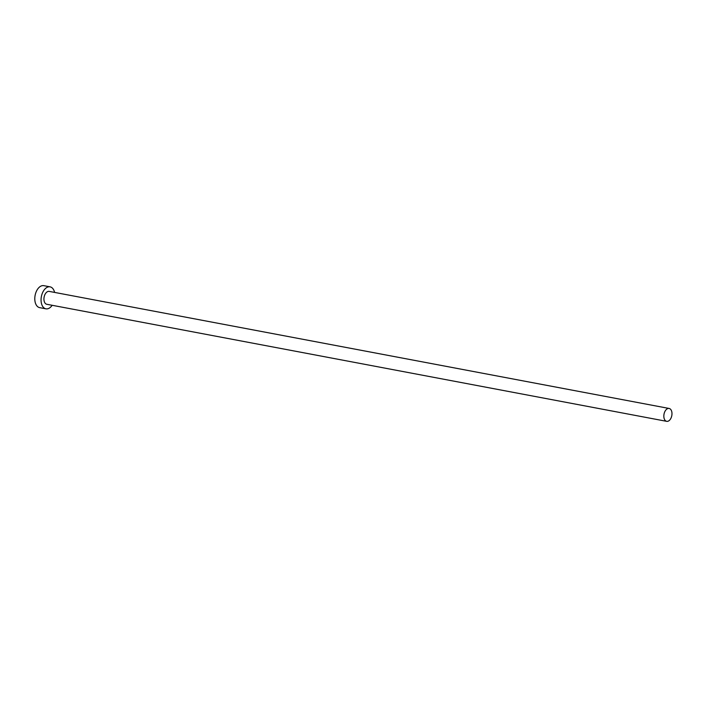 <?xml version="1.0" encoding="UTF-8"?>
<svg xmlns="http://www.w3.org/2000/svg" width="707" height="707" viewBox="0 0 707 707"><rect width="100%" height="100%" fill="white"/><g stroke="black" fill="none" stroke-linecap="round" stroke-linejoin="round"><path stroke-width="1.06" d="M664.165 413.515A6.549 3.95 100.7 0 0 666.692 421.337A6.549 3.95 100.7 0 0 671.65 416.282A6.549 3.95 100.7 0 0 669.122 408.46A6.549 3.95 100.7 0 0 664.165 413.515M669.122 408.46L49.216 291.399A6.549 3.95 100.7 0 0 44.258 296.454A6.549 3.95 100.7 0 0 46.786 304.275L666.692 421.337M54.589 292.415A11.188 6.743 100.7 0 0 50.073 286.848A11.188 6.743 100.7 0 0 41.616 295.482A11.188 6.743 100.7 0 0 45.92 308.826A11.188 6.743 100.7 0 0 52.159 305.291M50.073 286.848L43.807 285.663A11.188 6.743 100.7 0 0 35.35 294.298A11.188 6.743 100.7 0 0 39.663 307.642L45.92 308.826"/></g></svg>
